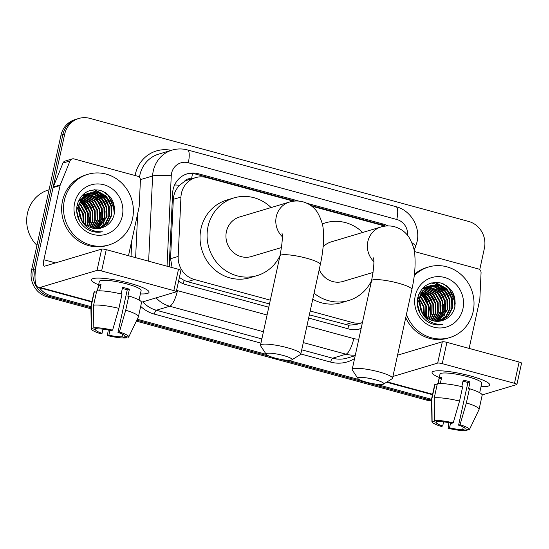 <?xml version="1.0" encoding="UTF-8"?>
<svg xmlns="http://www.w3.org/2000/svg" width="549" height="549" viewBox="0 0 549 549"><rect width="100%" height="100%" fill="white"/><g stroke="black" fill="none" stroke-linecap="round" stroke-linejoin="round"><path stroke-width="0.82" d="M191.299 178.919A7.37 6.952 73.3 0 0 184.258 181.595L179.633 185.226C175.817 189.151 173.71 193.852 173.319 199.335L170.554 258.73L172.118 267.583M184.258 181.595A22.111 20.855 -106.7 0 1 188.506 179.756L195.54 177.65A22.111 20.855 73.3 0 0 180.944 197.05L178.171 256.452A22.111 20.855 73.3 0 0 194.463 279.523L270.307 300.166M309.355 314.817L348.745 325.221L356.267 324.493L362.402 322.654A22.111 20.855 73.3 0 1 352.355 322.489L310.185 311.015M179.386 277.43L184.114 280.422L187.415 281.637L269.484 303.968M384.938 226.133A22.111 20.855 73.3 0 0 383.634 225.735L311.708 206.163M293.489 201.202L206.52 177.54A22.111 20.855 73.3 0 0 195.54 177.65M387.951 225.913A22.111 20.855 73.3 0 0 383.497 224.136L307.179 203.363M310.645 205.381L381.624 224.692A22.111 20.855 -106.7 0 1 385.316 226.085M443.613 421.858L442.714 425.997L441.272 426.429A19.16 3.219 12.3 0 1 431.926 421.611L431.528 399.253A22.111 20.855 -106.7 0 1 429.908 398.883L375.461 384.067M35.006 276.916A22.111 20.855 -106.7 0 1 35.314 268.948L64.72 134.086A22.111 20.855 -106.7 0 1 78.823 118.467A22.111 20.855 -106.7 0 1 89.803 118.358L468.599 221.432A22.111 20.855 -106.7 0 1 484.396 248.292L479.73 269.676M90.887 306.63L51.112 295.808A22.111 20.855 -106.7 0 1 39.411 287.738M359.698 379.778L288.101 360.295M266.251 354.345L137.25 319.243M431.541 400.077A22.111 20.855 -106.7 0 1 428.035 399.446L280.676 359.348L428.035 399.446A22.111 20.855 -106.7 0 0 431.541 400.077M90.921 308.785L47.358 296.927A22.111 20.855 -106.7 0 1 31.561 270.074L60.966 135.212L62.847 134.649A22.111 20.855 -106.7 0 1 76.942 119.03A22.111 20.855 -106.7 0 0 62.847 134.649L33.441 269.511L62.847 134.649L64.72 134.086M47.358 296.927L49.238 296.364A22.111 20.855 -106.7 0 1 33.441 269.511A22.111 20.855 -106.7 0 0 49.238 296.364L90.908 307.708L49.238 296.364L51.112 295.808M269.923 356.418L136.79 320.191L269.923 356.418M298.807 201.085L198.196 173.71A22.111 20.855 73.3 0 0 187.216 173.82A22.111 20.855 73.3 0 0 172.619 193.221L169.428 261.53A22.111 20.855 73.3 0 0 169.819 266.958M308.648 318.056L348.924 329.016A22.111 20.855 73.3 0 0 359.904 328.899A22.111 20.855 73.3 0 0 361.132 328.487M178.583 281.109A22.111 20.855 73.3 0 0 185.72 284.602L268.777 307.207M186.283 174.129A22.111 20.855 -106.7 0 1 196.316 174.273L294.799 201.071M361.194 328.206A22.111 20.855 -106.7 0 1 358.957 329.16M60.966 135.212A22.111 20.855 -106.7 0 1 75.069 119.593L78.823 118.467M431.555 400.722A22.111 20.855 -106.7 0 1 426.154 400.008L136.337 321.138M470.26 375.907A29.481 4.955 12.3 0 1 488.706 383.284A29.481 4.955 12.3 0 1 481.034 386.606A29.481 4.955 12.3 0 0 489.681 384.993A29.481 4.955 12.3 0 0 470.26 375.907A29.481 4.955 12.3 0 0 433.669 371.289A29.481 4.955 12.3 0 0 439.269 377.499A29.481 4.955 12.3 0 1 432.077 372.435A29.481 4.955 12.3 0 1 470.26 375.907M414.31 251.531A3.685 3.472 73.3 0 1 414.646 251.607L478.351 268.941A3.685 3.472 73.3 0 1 481.061 272.784L479.84 299.102A3.685 3.472 73.3 0 1 479.757 299.727L469.141 348.409M482.159 394.923L516.712 384.581A3.685 0.618 -167.7 0 0 516.904 384.444A3.685 0.618 -167.7 0 0 514.482 383.305L519.121 362.011A3.685 0.618 12.3 0 1 521.55 363.15L516.904 384.444M442.261 363.658A3.685 0.618 -167.7 0 0 437.683 363.081L442.329 341.787A3.685 0.618 12.3 0 1 446.907 342.363L442.261 363.658L514.482 383.305M392.906 376.477L437.683 363.081M446.907 342.363L519.121 362.011M442.329 341.787L397.551 355.182M462.999 381.143A14.741 2.477 -167.7 0 1 464.639 381.569A14.741 2.477 -167.7 0 1 467.899 382.543L458.607 425.132A14.741 2.477 12.3 0 1 465.065 428.7A14.741 2.477 12.3 0 1 465.03 428.803L465.072 428.597M463.232 426.985L462.683 429.503A14.741 2.477 12.3 0 1 449.528 427.849L450.585 423.011M461.798 386.654L463.239 380.045A21.37 3.589 12.3 0 1 466.746 380.937A21.37 3.589 12.3 0 1 470.054 381.898L468.503 388.994L469.457 388.713A24.321 4.09 12.3 0 1 482.159 395.253L479.064 409.451A24.321 4.09 12.3 0 1 479.016 409.602L469.34 429.764A19.16 3.219 12.3 0 1 469.217 429.942L465.03 428.803M437.937 383.614L439.996 374.164A21.37 3.589 12.3 0 1 467.679 376.683A21.37 3.589 12.3 0 1 481.754 383.271L479.696 392.72M440.305 383.531L441.657 377.328A21.37 3.589 12.3 0 0 439.317 378.028L438.102 383.6M431.528 399.253A24.321 4.09 12.3 0 1 431.541 399.089L434.636 384.89A24.321 4.09 12.3 0 1 435.007 384.375L431.912 398.574L432.104 421.186L436.297 422.325L436.572 421.056M437.073 384.938L435.007 384.375M437.347 383.676A24.321 4.09 12.3 0 1 462.642 386.86L459.547 401.051L453.241 422.847L451.8 423.279A14.741 2.477 12.3 0 0 438.644 421.618L434.451 420.479L434.252 397.867L437.347 383.676M431.541 399.089A24.321 4.09 12.3 0 1 431.912 398.574M434.252 397.867A24.321 4.09 12.3 0 1 459.547 401.051M448.89 422.675L448.087 428.282L449.528 427.849M462.683 429.503L466.87 430.642L467.439 429.455M466.87 430.642A19.16 3.219 12.3 0 1 448.087 428.282M431.926 421.611A19.16 3.219 12.3 0 1 432.104 421.186M434.451 420.479A19.16 3.219 12.3 0 1 453.241 422.847M442.714 425.997A14.741 2.477 12.3 0 1 436.263 422.421A14.741 2.477 12.3 0 1 436.297 422.325M458.607 425.132L460.055 424.7L466.362 402.904L469.457 388.713M466.362 402.904A24.321 4.09 12.3 0 1 479.064 409.451M460.055 424.7A19.16 3.219 12.3 0 1 469.34 429.764M467.899 382.543L470.054 381.898M439.317 378.028L441.382 378.59M420.699 291.485A33.16 31.279 -106.7 0 1 421.46 292.322M421.742 292.638A33.16 31.279 -106.7 0 1 422.318 293.324M423.155 294.388A33.16 31.279 -106.7 0 1 427.836 302.828M428.941 306.17A33.16 31.279 -106.7 0 1 430.183 316.306M414.248 275.687A36.845 34.759 -106.7 0 1 428.522 266.999A36.845 34.759 -106.7 0 1 462.732 276.113A36.845 34.759 -106.7 0 1 473.156 311.571A36.845 34.759 -106.7 0 1 449.652 337.601A36.845 34.759 -106.7 0 1 406.466 314.303M414.406 274.322A36.845 34.759 -106.7 0 1 426.648 267.562L428.522 266.999M443.215 320.245C449.055 318.077 452.877 313.911 454.675 307.749C456.569 295.499 451.937 287.251 440.772 283.003C429.297 281.15 421.659 285.912 417.858 297.304C416.025 307.22 419.134 315.263 427.17 321.433C432.132 324.596 437.395 325.605 442.968 324.473C431.816 324.782 424.315 319.655 420.459 309.087A18.426 17.376 -106.7 0 0 442.027 320.65L443.215 320.245A18.426 17.376 -106.7 0 1 442.027 320.65M462.931 308.792A25.796 24.328 -106.7 0 1 433.669 327.142A25.796 24.328 -106.7 0 1 415.243 295.815A25.796 24.328 -106.7 0 1 444.505 277.458A25.796 24.328 -106.7 0 1 462.931 308.792M440.84 320.959L447.874 315.991L451.793 308.229L451.642 298.677L447.016 290.428L439.317 285.706L430.56 285.624M441.135 320.891L448.355 315.936L452.383 308.058L452.225 298.505L447.607 290.256L439.804 285.501L430.965 285.501L423.464 290.291L419.491 298.436L420.459 309.087M439.639 321.179L445.946 316.183L449.446 308.929L449.295 299.383L444.676 291.128L437.601 286.605L429.407 286.043M439.941 321.131L446.433 316.135L450.036 308.758L449.885 299.205L445.26 290.956L438.033 286.379L429.689 285.933M438.418 321.302L447.106 309.636L446.955 300.083L442.329 291.835L428.282 286.557M438.726 321.282L447.689 309.458L447.538 299.905L442.913 291.656L436.304 287.292L428.563 286.42M437.162 321.343L444.759 310.336L444.608 300.783L439.982 292.535L427.184 287.168M437.478 321.343L445.342 310.158L445.191 300.605L440.572 292.356L427.458 287.003M435.885 321.282L442.412 311.036L442.261 301.483L437.635 293.235L426.12 287.875M436.208 321.309L443.002 310.864L442.844 301.312L438.226 293.063L426.381 287.69M434.575 321.117L440.065 311.736L439.914 302.19L435.295 293.935L425.084 288.692M434.904 321.172L440.655 311.564L440.504 302.012L435.879 293.763L425.345 288.472M433.23 320.842L437.725 312.443L437.574 302.89L432.948 294.641L424.089 289.618M433.566 320.918L438.308 312.264L438.157 302.712L433.532 294.463L424.336 289.378M431.843 320.431L435.378 313.143L435.227 303.59L430.601 295.341L423.128 290.682M432.193 320.547L435.961 312.964L435.81 303.419L431.191 295.163L423.368 290.407M430.423 319.875L433.031 313.843L432.88 304.29L428.261 296.041L422.215 291.903M430.78 320.033L433.621 313.671L433.47 304.119L428.844 295.87L422.442 291.581M428.941 319.141L430.691 314.543L430.533 304.997L425.914 296.741L421.358 293.296M429.318 319.346L431.274 314.371L431.123 304.819L426.498 296.57L421.563 292.926M427.397 318.173L428.344 315.25L428.193 305.697L423.567 297.448L420.568 294.923M427.788 318.441L428.927 315.071L428.776 305.519L424.157 297.27L420.754 294.49M425.756 316.876L425.846 306.397L421.22 298.148L419.868 296.879M426.175 317.24L426.587 315.771L426.429 306.225L421.81 297.97L420.033 296.35M430.848 285.535L422.881 290.469L418.901 298.608L422.346 313.754M429.105 286.104L428.213 286.324M429.393 286.002L428.501 286.235L418.743 294.504M427.973 286.599L427.06 286.75M426.758 286.811L425.866 287.031M428.254 286.461L427.348 286.633M427.047 286.702L425.571 287.113M426.868 287.182L425.935 287.257M425.626 287.299L424.713 287.45M424.411 287.511L423.519 287.731M427.143 287.024L426.216 287.12M425.907 287.168L425.001 287.333M424.7 287.401L423.814 287.642M425.798 287.861L424.844 287.868M424.528 287.882L423.595 287.957M423.286 287.999L422.854 288.06M426.065 287.683L425.111 287.703M424.796 287.724L423.869 287.827M423.56 287.868L422.936 287.978M424.754 288.65L423.773 288.575M423.451 288.561L422.497 288.568M425.015 288.445L424.041 288.39M423.718 288.383L422.764 288.41M423.958 315.057L423.368 306.617L419.333 299.335M418.86 298.828L417.748 297.771M424.425 315.586L423.952 306.452L419.443 298.656M418.99 298.196L417.878 297.208M421.804 311.997L419.155 303.014M418.544 302.046L417.336 300.447M422.407 312.992L419.134 301.875M418.578 301.099L417.418 299.699M419.436 312.278L417.35 304.709M420.067 313.52L417.261 303.316M449.652 337.601L447.778 338.163A36.845 34.759 -106.7 0 1 405.725 317.679M420.211 303.686L419.134 301.696M427.246 301.579L423.059 295.54L421.11 293.749M429.586 300.879L425.406 294.84L422.119 292.041M431.933 300.179L427.746 294.14L423.842 290.922M434.28 299.473L430.093 293.434L426.189 290.222M434.616 324.521L435.309 323.807M437.402 321.179L438.651 319.106M439.282 317.802L440.675 313.664L441.073 305.114M435.947 324.747L436.627 324.13M439.214 321.234L439.495 320.842M439.749 320.479L440.998 318.406M441.629 317.102L443.022 312.964L443.414 304.414M441.314 297.373L437.128 291.334L433.223 288.115M437.251 324.884L437.91 324.363M441.41 320.733L441.842 320.142M442.089 319.779L443.338 317.699M443.976 316.402L445.369 312.257L445.761 303.714M443.661 296.666L439.474 290.627L435.57 287.415M434.417 286.722L432.454 285.755M446.008 295.966L441.821 289.927L437.917 286.715M436.764 286.022L434.801 285.048M448.348 295.266L444.168 289.227L440.257 286.008M439.111 285.315L431.816 282.872M450.695 294.559L446.509 288.527L435.412 282.378M455.341 303.185L448.856 287.82L445.966 285.308M434.444 324.486L435.137 323.766M437.059 321.343L438.088 319.69M438.658 318.598L440.387 313.754L440.929 310.158M435.782 324.727L436.469 324.095M439.324 320.76L440.428 318.99M441.005 317.898L442.727 313.047L443.276 309.458M443.215 291.979L436.997 286.413M436.016 285.857L434.314 285.055M445.562 291.279L439.344 285.713M438.356 285.157L431.487 282.955M447.909 290.572L446.22 288.609L434.815 282.406M454.943 306.596L453.762 296.426L448.56 287.909L443.331 283.902M375.036 379.688A13.265 2.23 -167.7 0 0 357.962 378.542A13.265 2.23 -167.7 0 0 366.588 382.214A13.265 2.23 -167.7 0 0 383.504 384.108A13.265 2.23 -167.7 0 0 375.036 379.688M357.962 378.542L352.369 370.101A20.636 3.466 12.3 0 1 352.197 369.463A20.636 3.466 12.3 0 1 378.927 371.893A20.636 3.466 12.3 0 1 392.521 378.254A20.636 3.466 12.3 0 1 392.096 378.762L383.504 384.108M373.512 257.865C374.404 261.454 373.745 269.079 371.543 280.738A20.636 3.466 -167.7 0 1 398.272 283.167A20.636 3.466 -167.7 0 1 411.867 289.529C414.612 277.08 415.607 265.867 414.859 255.889C414.872 250.502 412.896 244.257 408.923 237.154C405.512 232.049 400.756 228.583 394.662 226.764C390.037 225.564 385.48 225.639 381.006 226.984L331.143 241.903A20.636 19.462 73.3 0 0 323.107 246.817M322.229 223.971A40.53 38.231 -106.7 0 1 325.44 222.846A40.53 38.231 -106.7 0 1 362.669 232.474M319.23 269.518A20.636 19.462 73.3 0 0 342.981 281.445L373.046 272.441M371.584 280.546A40.53 38.231 -106.7 0 1 348.684 300.502A40.53 38.231 -106.7 0 1 314.062 293.207M348.684 300.502L341.65 302.609A40.53 38.231 -106.7 0 1 312.752 299.219M283.311 355.484A13.265 2.23 -167.7 0 0 266.238 354.331A13.265 2.23 -167.7 0 0 274.871 358.01A13.265 2.23 -167.7 0 0 291.78 359.904A13.265 2.23 -167.7 0 0 283.311 355.484M266.238 354.331L260.645 345.897A20.636 3.466 12.3 0 1 260.48 345.252A20.636 3.466 12.3 0 1 287.202 347.682A20.636 3.466 12.3 0 1 300.804 354.043A20.636 3.466 12.3 0 1 300.378 354.558L291.78 359.904M281.953 232.948C282.838 236.537 282.186 244.161 279.976 255.82A20.636 3.466 -167.7 0 1 306.706 258.25A20.636 3.466 -167.7 0 1 320.3 264.611C323.045 252.163 324.04 240.949 323.292 230.971C323.306 225.584 321.33 219.339 317.356 212.237C313.946 207.131 309.197 203.672 303.096 201.847C298.471 200.646 293.921 200.721 289.44 202.066L239.584 216.992A20.636 19.462 73.3 0 0 226.421 231.568A20.636 19.462 73.3 0 0 232.254 251.421A20.636 19.462 73.3 0 0 251.415 256.527L281.486 247.53M280.017 255.628A40.53 38.231 -106.7 0 1 257.117 275.591A40.53 38.231 -106.7 0 1 219.49 265.565A40.53 38.231 -106.7 0 1 208.023 226.559A40.53 38.231 -106.7 0 1 233.874 197.928A40.53 38.231 -106.7 0 1 271.103 207.556M257.117 275.591L250.083 277.691A40.53 38.231 -106.7 0 1 212.456 267.672A40.53 38.231 -106.7 0 1 200.989 228.665A40.53 38.231 -106.7 0 1 226.84 200.035L233.874 197.928M129.612 283.215A29.481 4.955 12.3 0 1 148.058 290.593A29.481 4.955 12.3 0 1 140.386 293.907A29.481 4.955 12.3 0 0 149.033 292.301A29.481 4.955 12.3 0 0 129.612 283.215A29.481 4.955 12.3 0 0 93.028 278.59A29.481 4.955 12.3 0 0 98.628 284.801A29.481 4.955 12.3 0 1 91.429 279.743A29.481 4.955 12.3 0 1 129.612 283.215M60.266 184.924A3.685 3.472 73.3 0 0 60.081 185.528L53.047 187.634A3.685 3.472 -106.7 0 1 53.232 187.031L60.266 184.924L70.011 160.932A3.685 3.472 73.3 0 1 74.005 158.915L137.703 176.25A3.685 3.472 73.3 0 1 140.42 180.093L139.192 206.403A3.685 3.472 73.3 0 1 139.11 207.035L128.493 255.717M53.047 187.634L36.865 261.852A29.481 8.448 -74.8 0 0 38.505 287.491A29.481 8.448 -74.8 0 0 40.056 287.436L97.043 270.382L101.682 249.088L44.695 266.141A7.37 2.114 105.2 0 1 44.311 266.155A7.37 2.114 105.2 0 1 43.899 259.746L60.081 185.528M53.232 187.031L62.97 163.039A3.685 3.472 -106.7 0 1 65.139 161.035L72.173 158.929M141.512 302.231L176.071 291.89A3.685 0.618 -167.7 0 0 176.263 291.745A3.685 0.618 -167.7 0 0 173.834 290.613L178.48 269.319A3.685 0.618 12.3 0 1 180.909 270.451L176.263 291.745M101.682 249.088A3.685 0.618 12.3 0 1 106.259 249.665L101.62 270.959L173.834 290.613M101.62 270.959A3.685 0.618 -167.7 0 0 97.043 270.382M106.259 249.665L178.48 269.319M122.358 288.451A14.741 2.477 -167.7 0 1 123.992 288.877A14.741 2.477 -167.7 0 1 127.251 289.845L117.966 332.433A14.741 2.477 12.3 0 1 124.417 336.009A14.741 2.477 12.3 0 1 124.383 336.105L124.431 335.899M122.592 334.286L122.036 336.805A14.741 2.477 12.3 0 1 108.88 335.151L109.937 330.313M121.157 293.955L122.599 287.347A21.37 3.589 12.3 0 1 126.105 288.246A21.37 3.589 12.3 0 1 129.406 289.199L127.862 296.302L128.809 296.014A24.321 4.09 12.3 0 1 141.518 302.561L138.423 316.752A24.321 4.09 12.3 0 1 138.369 316.91L128.699 337.072A19.16 3.219 12.3 0 1 128.576 337.244L124.383 336.105M97.29 290.915L99.348 281.465A21.37 3.589 12.3 0 1 127.032 283.984A21.37 3.589 12.3 0 1 141.114 290.572L139.055 300.022M99.664 290.833L101.016 284.629A21.37 3.589 12.3 0 0 98.669 285.336L97.454 290.908M102.972 329.167L102.073 333.298L100.632 333.73A19.16 3.219 12.3 0 1 91.285 328.913L90.887 306.555A24.321 4.09 12.3 0 1 90.901 306.39L93.996 292.198A24.321 4.09 12.3 0 1 94.359 291.684L91.264 305.875L91.463 328.487L95.65 329.626L95.931 328.364M96.432 292.246L94.359 291.684M96.706 290.977A24.321 4.09 12.3 0 1 122.002 294.161L118.907 308.36L112.593 330.148L111.152 330.58A14.741 2.477 12.3 0 0 97.997 328.926L93.81 327.787L93.611 305.175L96.706 290.977M90.901 306.39A24.321 4.09 12.3 0 1 91.264 305.875M93.611 305.175A24.321 4.09 12.3 0 1 118.907 308.36M108.242 329.976L107.439 335.583L108.88 335.151M122.036 336.805L126.229 337.951L126.792 336.763M126.229 337.951A19.16 3.219 12.3 0 1 107.439 335.583M91.285 328.913A19.16 3.219 12.3 0 1 91.463 328.487M93.81 327.787A19.16 3.219 12.3 0 1 112.593 330.148M102.073 333.298A14.741 2.477 12.3 0 1 95.615 329.729A14.741 2.477 12.3 0 1 95.65 329.626M117.966 332.433L119.407 332.001L125.714 310.212L128.809 296.014M125.714 310.212A24.321 4.09 12.3 0 1 138.423 316.752M119.407 332.001A19.16 3.219 12.3 0 1 128.699 337.072M127.251 289.845L129.406 289.199M98.669 285.336L100.742 285.899M36.948 245.369A33.16 31.279 -106.7 0 1 27.45 213.335A33.16 31.279 -106.7 0 1 48.6 189.906L49.074 189.762M80.058 198.793A33.16 31.279 -106.7 0 1 80.82 199.623M81.094 199.939A33.16 31.279 -106.7 0 1 81.677 200.632M82.508 201.696A33.16 31.279 -106.7 0 1 87.195 210.13M88.293 213.472A33.16 31.279 -106.7 0 1 89.535 223.615M64.377 200.337A36.845 34.759 -106.7 0 1 87.881 174.308A36.845 34.759 -106.7 0 1 122.091 183.414A36.845 34.759 -106.7 0 1 132.508 218.873A36.845 34.759 -106.7 0 1 109.011 244.909A36.845 34.759 -106.7 0 1 74.801 235.796A36.845 34.759 -106.7 0 1 64.377 200.337M109.011 244.909L107.13 245.465A36.845 34.759 -106.7 0 1 72.921 236.358A36.845 34.759 -106.7 0 1 62.504 200.9A36.845 34.759 -106.7 0 1 86.008 174.863L87.881 174.308M86.522 228.734C91.484 231.898 96.754 232.913 102.32 231.781C91.175 232.09 83.668 226.957 79.818 216.395A18.426 17.376 -106.7 0 0 101.38 227.959A18.426 17.376 -106.7 0 0 102.567 227.554C108.414 225.385 112.229 221.22 114.034 215.057C115.928 202.801 111.289 194.552 100.131 190.311C88.657 188.451 81.012 193.221 77.21 204.612C75.385 214.522 78.486 222.565 86.522 228.734M122.29 216.093A25.796 24.328 -106.7 0 1 93.028 234.45A25.796 24.328 -106.7 0 1 74.602 203.116A25.796 24.328 -106.7 0 1 103.864 184.759A25.796 24.328 -106.7 0 1 122.29 216.093M100.193 228.267L107.233 223.292L111.152 215.537L111.001 205.985L106.376 197.736L98.669 193.008L89.912 192.932M100.488 228.199L107.707 223.244L111.735 215.359L111.584 205.806L106.959 197.558L99.156 192.802L90.317 192.809L82.824 197.592L78.843 205.738L79.818 216.395M98.998 228.48L105.305 223.484L108.805 216.237L108.654 206.685L104.029 198.436L96.953 193.907L88.76 193.351M99.3 228.432L105.785 223.436L109.388 216.059L109.237 206.506L104.619 198.258L97.386 193.68L89.048 193.234M97.77 228.61L106.458 216.937L106.307 207.385L101.682 199.136L87.634 193.859M98.079 228.583L107.048 216.766L106.89 207.213L102.272 198.958L95.663 194.6L87.915 193.722M96.521 228.645L104.111 217.637L103.96 208.092L99.342 199.836L86.543 194.47M96.837 228.645L104.701 217.466L104.55 207.913L99.925 199.664L86.811 194.312M95.238 228.583L101.771 218.344L101.62 208.792L96.995 200.543L85.479 195.176M95.56 228.61L102.354 218.166L102.203 208.613L97.578 200.364L85.74 194.991M93.927 228.425L99.424 219.044L99.273 209.492L94.648 201.243L84.443 195.993M94.256 228.473L100.007 218.866L99.856 209.313L95.238 201.064L84.697 195.78M92.582 228.144L97.077 219.744L96.926 210.192L92.307 201.943L83.441 196.926M92.925 228.226L97.667 219.573L97.516 210.02L92.891 201.771L83.688 196.679M91.203 227.739L94.737 220.444L94.579 210.898L89.961 202.643L82.487 197.99M91.553 227.849L95.32 220.273L95.169 210.72L90.544 202.471L82.721 197.709M89.775 227.183L92.39 221.151L92.239 211.598L87.614 203.35L81.568 199.205M90.139 227.334L92.973 220.972L92.822 211.42L88.197 203.171L81.794 198.882M88.3 226.442L90.043 221.851L89.892 212.298L85.267 204.05L80.71 200.605M88.67 226.648L90.633 221.672L90.475 212.127L85.857 203.871L80.923 200.234M86.749 225.474L87.696 222.551L87.545 212.998L82.926 204.75L79.921 202.231M87.147 225.742L88.286 222.379L88.135 212.827L83.51 204.578L80.113 201.799M85.109 224.184L85.198 213.705L80.579 205.45L79.228 204.18M85.527 224.548L85.939 223.079L85.788 213.527L81.163 205.278L79.392 203.658M90.208 192.836L82.233 197.77L78.26 205.916L81.698 221.055M88.458 193.413L87.566 193.632M88.746 193.303L87.861 193.543L78.102 201.806M87.332 193.9L86.419 194.051M86.118 194.113L85.225 194.332M87.607 193.77L86.701 193.941M86.406 194.003L84.93 194.421M86.227 194.483L85.294 194.566M84.985 194.6L84.072 194.751M83.771 194.813L82.878 195.032M86.502 194.332L85.569 194.428M85.267 194.47L84.354 194.641M84.059 194.71L83.167 194.943M85.157 195.169L84.196 195.169M83.88 195.183L82.947 195.266M82.638 195.307L82.213 195.369M85.418 194.984L84.471 195.012M84.155 195.032L83.228 195.128M82.92 195.169L82.295 195.286M84.114 195.952L83.132 195.876M82.81 195.869L81.849 195.876M84.368 195.746L83.393 195.691M83.071 195.691L82.124 195.712M83.311 222.366L82.721 213.925L78.685 206.644M78.212 206.136L77.107 205.072M83.784 222.887L83.311 213.76L78.802 205.957M78.342 205.504L77.237 204.509M81.163 219.298L78.507 210.322M77.903 209.354L76.695 207.755M81.767 220.3L78.486 209.176M77.937 208.4L76.778 207M78.795 219.586L76.709 212.017M79.42 220.828L76.613 210.617M101.366 227.959L102.567 227.554M79.564 210.988L78.486 208.997M86.598 208.888L82.412 202.849L80.47 201.058M88.945 208.181L84.759 202.142L81.478 199.349M91.292 207.481L87.106 201.442L83.201 198.23M93.632 206.781L89.453 200.742L85.541 197.523M93.968 231.822L94.661 231.115M96.761 228.487L98.003 226.408M98.642 225.111L100.035 220.966L100.426 212.422M95.3 232.049L95.986 231.438M98.566 228.535L98.854 228.144M99.101 227.787L100.35 225.708M100.982 224.411L102.382 220.266L102.773 211.715M100.673 204.674L96.487 198.635L92.582 195.423M96.603 232.186L97.269 231.664M100.762 228.034L101.194 227.444M101.448 227.08L102.697 225.008M103.329 223.704L104.722 219.566L105.12 211.015M103.013 203.974L98.834 197.935L94.922 194.717M93.776 194.023L91.807 193.056M105.36 203.267L101.174 197.235L97.269 194.017M96.116 193.323L94.153 192.356M107.707 202.567L103.521 196.528L99.616 193.317M98.463 192.624L91.168 190.18M110.054 201.867L105.868 195.828L94.764 189.679M114.7 210.493L108.208 195.128L105.326 192.61M93.797 231.788L94.497 231.067M96.418 228.645L97.441 226.991M98.01 225.907L99.74 221.055L100.289 217.466M95.135 232.028L95.821 231.404M98.676 228.068L99.788 226.291M100.357 225.207L102.087 220.355L102.629 216.759M102.574 199.28L96.356 193.722M95.368 193.166L93.673 192.363M104.914 198.58L98.703 193.015M97.715 192.459L90.839 190.263M107.261 197.88L105.573 195.918L94.174 189.714M114.302 213.904L113.121 203.727L107.92 195.218L102.684 191.21M174.603 184.958A22.111 2.56 2.7 0 1 179.633 185.226M347.84 328.721A22.111 6.334 -74.8 0 0 348.745 325.221M183.249 283.758A22.111 6.334 -74.8 0 0 184.114 280.422M191.505 178.857A22.111 6.334 -74.8 0 0 192.431 173.608M345.307 324.596L352.355 322.489M187.415 281.637L194.463 279.523M170.554 258.73L178.171 256.452M173.319 199.335L180.944 197.05M381.624 224.692L383.497 224.136M407.612 235.37A14.741 13.903 73.3 0 0 396.783 219.476L188.314 162.751A14.741 13.903 73.3 0 0 171.59 173.237A14.741 13.903 73.3 0 0 171.261 175.755L167.04 266.203M411.874 242.699A14.741 3.17 22.1 0 1 415.538 246.741L417.027 241.924C420.637 227.018 410.762 210.329 395.966 206.657A14.741 4.22 105.2 0 1 396.783 219.476M148.642 261.2L152.615 175.975A29.481 27.807 -106.7 0 1 153.274 170.931A29.481 27.807 -106.7 0 1 172.077 150.11L158.709 154.104A29.481 27.807 73.3 0 0 139.906 174.932A29.481 27.807 73.3 0 0 139.48 177.375M140.414 179.626L152.615 175.975A14.741 1.709 2.7 0 1 171.261 175.755M354.585 358.518A33.16 31.279 -106.7 0 1 330.663 362.1L300.818 353.981M260.94 343.132L154.379 314.131A33.16 31.279 -106.7 0 1 140.688 306.369M131.026 256.404L131.753 240.785M135.095 175.536A33.16 31.279 -106.7 0 1 171.267 150.351M429.908 398.883L426.154 400.008M35.314 268.948L31.561 270.074M355.34 355.059A29.481 27.807 -106.7 0 1 345.973 354.201L332.605 358.202A29.481 27.807 73.3 0 0 347.249 358.051L355.203 355.67M137.675 213.602L135.624 257.653M263.424 331.74L169.696 306.232L156.328 310.233L261.852 338.946M176.565 290.352A14.741 13.903 73.3 0 0 177.478 290.634A14.741 4.22 105.2 0 1 169.696 306.232A29.481 27.807 -106.7 0 1 156.088 297.867M142.719 301.868A29.481 27.807 73.3 0 0 156.328 310.233A3.685 1.057 -74.8 0 0 154.379 314.131M306.946 325.859L353.762 338.603A14.741 4.22 105.2 0 1 345.973 354.201L303.302 342.59M301.724 349.795L332.605 358.202A3.685 1.057 -74.8 0 0 330.663 362.1M177.478 290.634L267.075 315.009M353.762 338.603A14.741 13.903 73.3 0 0 358.84 338.987M395.966 206.657L187.49 149.932A14.741 4.22 105.2 0 1 188.314 162.751M196.316 174.273L198.196 173.71M387.1 381.871L432.598 394.257M381.006 226.984A20.636 19.462 73.3 0 0 367.844 241.567A20.636 19.462 73.3 0 0 373.848 261.592M289.44 202.066A20.636 19.462 73.3 0 0 276.277 216.649A20.636 19.462 73.3 0 0 282.282 236.674M40.056 287.436L91.951 301.559M43.899 259.746L55.511 262.909M70.011 160.932L62.97 163.039M187.49 149.932C182.323 148.553 177.183 148.607 172.077 150.11M414.09 250.303L415.538 246.741M386.571 382.2L432.502 394.704M428.501 286.235L427.918 286.413M371.543 280.738L352.197 369.463M325.44 222.846L322.194 223.814M411.867 289.529L392.521 378.254M279.976 255.82L260.48 345.252M320.3 264.611L300.804 354.043M38.505 287.491L91.855 302.005M87.861 193.543L87.277 193.715"/></g></svg>
